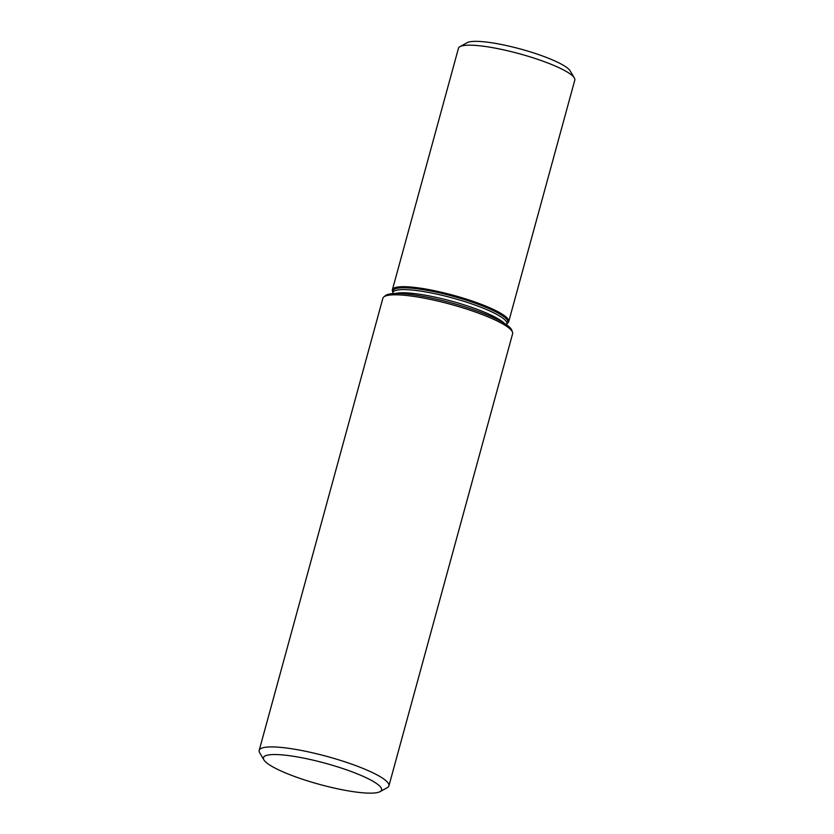 <?xml version="1.0" encoding="UTF-8"?>
<svg xmlns="http://www.w3.org/2000/svg" width="834" height="834" viewBox="0 0 834 834"><rect width="100%" height="100%" fill="white"/><g stroke="black" fill="none" stroke-linecap="round" stroke-linejoin="round"><path stroke-width="1.25" d="M314.189 760.41A61.216 10.957 -164.7 0 0 263.909 759.889A61.216 10.957 -164.7 0 0 319.599 784.419A61.216 10.957 -164.7 0 0 380.023 791.654A61.216 10.957 -164.7 0 0 314.189 760.41M507.02 323.519L507.041 323.498A59.652 10.686 -164.7 0 0 442.228 293.505A59.652 10.686 -164.7 0 0 392.887 292.275L392.856 292.64A59.099 10.581 -164.7 0 1 441.853 295.267A59.099 10.581 -164.7 0 1 506.874 323.832L507.896 322.81A60.309 10.8 -164.7 0 0 508.73 321.611L574.803 80.106A60.309 10.8 -164.7 0 0 574.345 77.948L570.143 70.848A54.273 9.716 -164.7 0 0 510.835 46.558A54.273 9.716 -164.7 0 0 467.186 42.68L459.951 46.652A60.309 10.8 -164.7 0 0 458.46 48.278L392.387 289.784A60.309 10.8 -164.7 0 0 392.501 291.243L392.897 292.296M574.345 77.948A60.309 10.8 -164.7 0 0 508.448 50.957A60.309 10.8 -164.7 0 0 459.951 46.652M508.73 321.611A60.309 10.8 -164.7 0 0 442.385 292.473A60.309 10.8 -164.7 0 0 392.387 289.784M380.023 791.654L387.257 787.682A67.241 12.041 -164.7 0 0 388.915 785.868L512.608 333.746A67.241 12.041 -164.7 0 0 512.483 332.12L511.732 330.097A65.98 11.812 -164.7 0 0 439.268 299.813A65.98 11.812 -164.7 0 0 385.496 295.57L383.817 296.925A67.241 12.041 -164.7 0 0 382.879 298.259L259.197 750.371A67.241 12.041 -164.7 0 0 259.708 752.789L263.909 759.889M512.483 332.12A67.241 12.041 -164.7 0 0 438.621 301.251A67.241 12.041 -164.7 0 0 383.817 296.925M388.915 785.868A67.241 12.041 -164.7 0 0 314.939 753.363A67.241 12.041 -164.7 0 0 259.197 750.371M504.226 323.258A59.099 10.581 -164.7 0 0 440.978 298.457A59.099 10.581 -164.7 0 0 395.431 293.495M392.856 292.64L392.595 293.631M506.874 323.832L506.603 324.812"/></g></svg>
